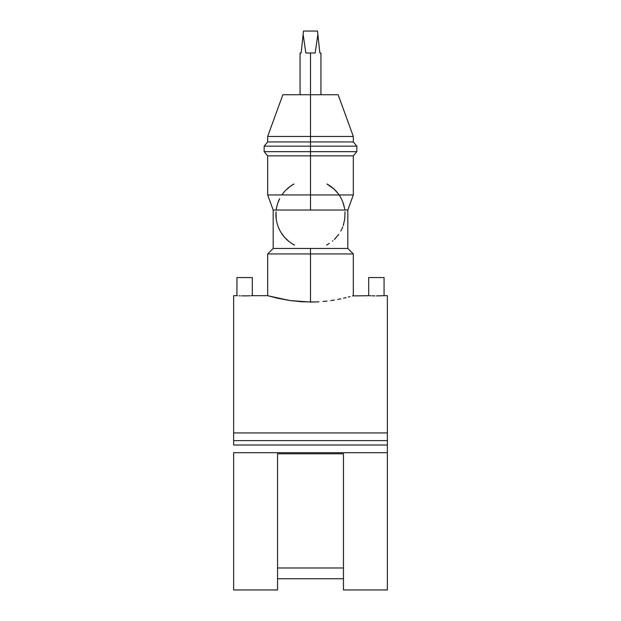 <?xml version="1.0" encoding="UTF-8"?>
<svg xmlns="http://www.w3.org/2000/svg" width="621" height="621" viewBox="0 0 621 621"><rect width="100%" height="100%" fill="white"/><g stroke="black" fill="none" stroke-linecap="round" stroke-linejoin="round"><path stroke-width="0.93" d="M376.458 295.875L384.065 295.674L384.065 277.556L384.065 295.674L378.368 295.868M368.695 295.674L368.695 277.556L368.695 295.674L369.278 295.705L352.487 295.914M236.935 277.556L236.935 295.674L236.935 277.556L252.305 277.556L236.935 277.556M268.544 295.922L290.271 300.603L302.093 301.798L314.7 301.985L310.5 302.047L310.5 253.95L267.674 253.95L310.5 253.95L310.5 248.462L347.83 248.462L310.5 248.462L310.5 253.95L353.326 253.95L310.5 253.95L310.5 302.047L290.271 300.603L277.408 298.212L267.674 295.674L252.305 295.674L252.305 277.556L252.305 295.674L251.008 295.736L251.722 295.705M250.053 295.775L248.889 295.813L250.053 295.775M247.569 295.844L244.627 295.875L247.569 295.844M241.678 295.844L244.627 295.875L241.678 295.844M239.186 295.775L240.358 295.813L239.186 295.775M237.517 295.705L233.636 295.674L233.636 432.93L387.364 432.93L387.364 295.674L384.065 295.674M329.355 243.416L326.506 245.085M338.771 234.35L334.362 239.458M341.527 229.708L340.828 231.059M342.753 226.906L342.171 228.326M344.989 211.792L344.779 219.011L343.281 225.446M342.939 202.423L344.515 208.136A34.59 34.59 0 0 1 344.81 210.03M344.104 206.226A34.59 34.59 0 0 0 326.972 184.01L333.865 188.924L337.917 193.341M350.042 296.597L348.234 297.079L350.042 296.597M346.083 297.622L343.592 298.212L346.083 297.622M340.774 298.825L337.677 299.446L340.774 298.825M334.331 300.044L330.729 300.603L334.331 300.044M326.933 301.092L322.982 301.495L326.933 301.092M318.891 301.798L314.7 301.985L318.891 301.798M310.5 136.465L353.326 136.465L310.5 136.465L310.5 141.953L353.326 141.953L310.5 141.953L310.5 146.16L356.85 146.16L310.5 146.16L310.5 151.648L356.85 151.648L310.5 151.648L310.5 155.855L353.326 155.855L310.5 155.855L310.5 194.947L353.326 194.947L267.674 194.947L310.5 194.947L310.5 210.03L310.5 155.855L267.674 155.855L310.5 155.855L310.5 151.648L264.15 151.648L310.5 151.648L310.5 146.16L264.15 146.16L310.5 146.16L310.5 141.953L267.674 141.953L310.5 141.953L310.5 136.465L267.674 136.465L310.5 136.465L310.5 94.734L310.5 136.465M338.135 94.734L310.5 94.734L310.5 53.01L310.5 94.734L282.865 94.734L338.135 94.734L353.326 136.465L353.326 141.953L356.85 146.16L356.85 151.648L353.326 155.855L353.326 194.947L347.83 210.03L273.17 210.03L347.83 210.03L347.83 248.462L353.326 253.95L353.326 295.674M302.031 44.735L303.475 31.05L303.126 34.365L305.842 53.01L315.157 53.01L317.874 34.365L317.525 31.05L319.838 53.01L320.933 53.01L319.838 53.01L317.874 34.365L315.157 53.01L305.842 53.01L303.126 34.365L301.162 53.01L302.031 44.735L301.162 53.01L300.067 53.01L301.162 53.01M387.364 589.95L387.364 452.693L233.636 452.693L233.636 589.95L277.556 589.95L277.556 453.796L343.444 453.796L343.444 589.95L387.364 589.95M343.444 578.741L277.556 578.741L343.444 578.741M374.75 295.868L372.173 295.813M369.992 295.736L370.947 295.775L369.992 295.736M372.111 295.813L374.882 295.868M377.879 295.868L379.322 295.844M248.889 295.813L247.795 295.844M246.91 295.86L247.399 295.852M244.612 295.875L246.118 295.868M233.636 445.009L233.636 432.93L233.636 440.615L387.364 440.615L387.364 445.009L233.636 445.009L387.364 445.009L387.364 589.865M343.444 567.974L277.556 567.974L343.444 567.974M387.364 295.759L387.364 432.93L233.636 432.93L233.636 295.759M387.364 440.615L387.364 432.93L387.364 440.615L233.636 440.615M233.636 589.865L233.636 452.693L387.364 452.693L387.364 445.009M310.5 248.462L273.17 248.462L310.5 248.462M303.475 31.05L317.525 31.05L303.475 31.05M285.699 190.313L290.263 186.37L294.028 184.01A34.59 34.59 0 0 0 281.911 194.955M278.061 202.423L279.714 198.65A34.59 34.59 0 0 0 276.19 210.038M276.221 219.019L276.011 211.792A34.59 34.59 0 0 0 276.492 220.727L277.245 223.933M277.245 223.917A34.59 34.59 0 0 0 291.653 243.424L294.501 245.085M291.676 243.44A34.59 34.59 0 0 0 294.028 244.837M283.091 193.325L284.356 191.78M278.829 228.326L278.247 226.906M280.172 231.051L279.473 229.708M289.037 241.546L284.511 237.245L281.266 232.914M343.599 204.387L343.84 205.225M344.282 207.01L344.422 207.678M343.599 224.46L343.25 225.555M342.458 227.659L341.915 228.901M341.317 230.135L341.007 230.725M335.557 238.262L334.696 239.139M332.957 240.731L332.445 241.158M288.742 241.305L288.043 240.723M276.578 207.678L276.718 207.01M277.16 205.225L277.401 204.379M277.44 204.247L277.789 203.183M384.065 277.556L368.695 277.556L384.065 277.556M277.556 589.841L277.556 453.796L343.444 453.796L343.444 589.841M282.865 94.734L267.674 136.465L267.674 141.953L264.15 146.16L264.15 151.648L267.674 155.855L267.674 194.947L273.17 210.03L273.17 248.462L267.674 253.95L267.674 295.674M320.933 53.01L320.933 94.734M300.067 94.734L300.067 53.01"/></g></svg>
